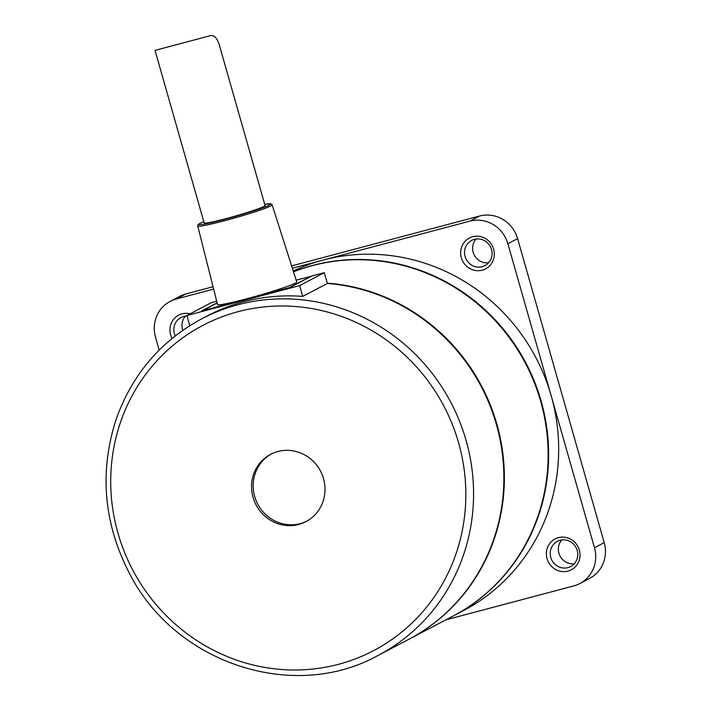 <?xml version="1.0" encoding="UTF-8"?>
<svg xmlns="http://www.w3.org/2000/svg" width="711" height="711" viewBox="0 0 711 711"><rect width="100%" height="100%" fill="white"/><g stroke="black" fill="none" stroke-linecap="round" stroke-linejoin="round"><path stroke-width="1.07" d="M452.996 616.126A190.006 181.9 -117.7 0 0 453.245 615.993A190.006 181.9 -117.7 0 0 534.548 381.736A190.006 181.9 -117.7 0 0 312.991 265.354A190.006 181.9 -117.7 0 0 293.465 271.789M293.216 270.98A190.006 181.9 62.3 0 1 323.043 260.084A190.006 181.9 62.3 0 1 551.176 395.734A190.006 181.9 62.3 0 1 463.296 610.722L453.245 615.993M445.939 619.832L573.768 585.917A31.666 30.315 -117.7 0 0 579.829 583.553A31.666 30.315 -117.7 0 0 594.476 547.728L507.876 243.74A31.666 30.315 -117.7 0 0 469.855 221.13L292.337 268.225M213.647 289.11L176.221 299.038A31.666 30.315 -117.7 0 0 170.169 301.393A31.666 30.315 -117.7 0 0 155.522 337.227L159.184 350.096M190.157 313.791A17.42 16.673 -117.7 0 0 182.034 313.853A17.42 16.673 -117.7 0 0 172.089 338.427M185.42 316.128A14.247 13.642 -117.7 0 0 182.798 330.322M474.388 239.34A14.247 13.642 62.3 0 1 491.008 248.068A14.247 13.642 62.3 0 1 484.911 265.638A14.247 13.642 62.3 0 1 466.203 259.364A14.247 13.642 62.3 0 1 471.669 240.398A14.247 13.642 62.3 0 1 474.388 239.34M472.717 236.727A17.42 16.673 -117.7 0 0 465.874 265.514A17.42 16.673 -117.7 0 0 493.843 258.093A17.42 16.673 -117.7 0 0 472.717 236.727M476.103 239.003A14.247 13.642 -117.7 0 0 474.308 255.107A14.247 13.642 -117.7 0 0 488.581 262.786M213.051 286.737L185.953 293.927A31.666 30.315 -117.7 0 0 179.892 296.291L170.169 301.393M579.829 583.553L589.552 578.452A31.666 30.315 -117.7 0 0 604.199 542.617L517.608 238.629A31.666 30.315 -117.7 0 0 479.587 216.02L291.599 265.905M561.823 539.942A14.247 13.642 -117.7 0 0 560.037 556.038A14.247 13.642 -117.7 0 0 574.301 563.716M560.117 540.271A14.247 13.642 62.3 0 1 576.728 548.999A14.247 13.642 62.3 0 1 570.631 566.569A14.247 13.642 62.3 0 1 551.932 560.295A14.247 13.642 62.3 0 1 557.388 541.338A14.247 13.642 62.3 0 1 560.117 540.271M558.437 537.658A17.42 16.673 -117.7 0 0 551.594 566.454A17.42 16.673 -117.7 0 0 579.563 559.024A17.42 16.673 -117.7 0 0 558.437 537.658M175.235 335.903A14.247 13.642 62.3 0 1 180.985 317.524A14.247 13.642 62.3 0 1 183.705 316.466A14.247 13.642 62.3 0 1 187.037 316.022M327.273 283.165A190.006 181.9 62.3 0 1 496.873 424.227A190.006 181.9 62.3 0 1 408.994 639.216A190.006 181.9 62.3 0 1 408.745 639.349M293.483 271.842A190.006 181.9 62.3 0 1 540.644 401.262A190.006 181.9 62.3 0 1 452.756 616.25L408.994 639.216M217.104 302.85L201.657 310.956L289.741 287.591L311.951 275.93L324.287 272.66L327.362 283.467L302.726 296.398A190.006 181.9 -117.7 0 0 207.274 315.906L201.604 318.884C160.428 341.182 131.891 374.804 115.991 419.766C99.096 472.664 103.779 524.247 130.051 574.524C175.91 663.763 294.034 702.388 378.19 655.382A190.006 181.9 -117.7 0 0 466.078 440.393A190.006 181.9 -117.7 0 0 201.604 318.884M311.4 276.224L296.123 280.134M189.793 325.682L186.886 315.506L211.531 302.575L216.686 301.206M217.051 39.612C215.566 36.848 213.513 35.497 210.891 35.55L155.016 50.374L204.155 222.916A31.666 1.946 164.1 0 0 235.145 216.117A31.666 1.946 164.1 0 0 265.07 205.559L218.855 43.327L217.051 39.612M202.413 310.76L217.139 302.984M378.19 655.382L408.505 639.473A190.006 181.9 -117.7 0 0 496.385 424.485A190.006 181.9 -117.7 0 0 327.362 283.467M323.514 478.636A38.003 36.377 62.3 0 1 305.934 521.634A38.003 36.377 62.3 0 1 256.058 504.89A38.003 36.377 62.3 0 1 270.615 454.338A38.003 36.377 62.3 0 1 323.514 478.636M186.886 315.506L299.642 285.591L302.726 296.398M324.287 272.66L299.642 285.591M311.365 276.09L289.315 287.653L202.404 310.716M272.144 204.821L296.718 281.991A41.167 2.533 164.1 0 1 257.817 295.714A41.167 2.533 164.1 0 1 217.53 304.548L197.756 226.009A38.67 2.382 -15.9 0 0 235.599 217.708A38.67 2.382 -15.9 0 0 272.144 204.821L270.518 203.728L264.732 204.377A37.407 2.302 164.1 0 1 240.158 215.033A37.407 2.302 164.1 0 1 199.924 223.441A37.407 2.302 164.1 0 1 203.817 221.734L199.684 223.538C197.942 224.525 197.294 225.351 197.756 226.009M306.743 521.199A38.003 36.377 62.3 0 1 257.684 504.037A38.003 36.377 62.3 0 1 271.433 453.92M469.855 221.13L479.587 216.02M507.876 243.74L517.608 238.629M594.476 547.728L604.199 542.617M176.221 299.038L185.953 293.927M458.586 442.802A183.678 175.839 62.3 0 1 246.619 663.274A183.678 175.839 62.3 0 1 159.628 357.891A183.678 175.839 62.3 0 1 458.586 442.802M210.891 35.55L155.016 50.374"/></g></svg>
